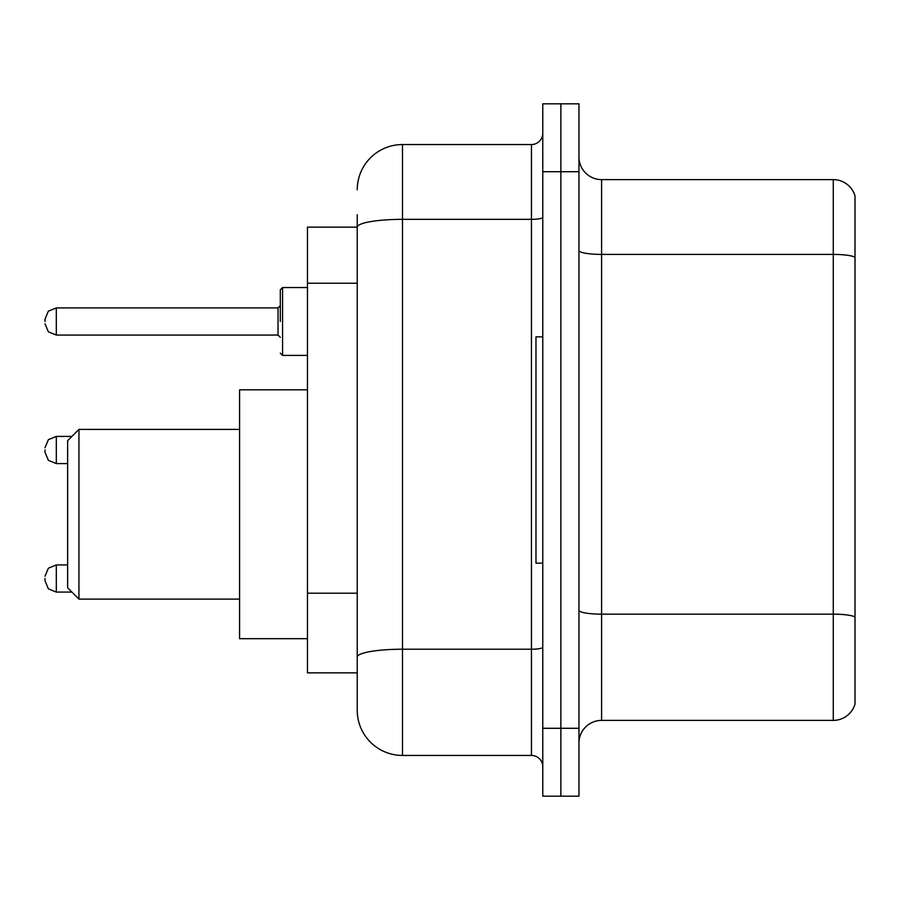 <?xml version="1.0" encoding="UTF-8"?>
<svg xmlns="http://www.w3.org/2000/svg" width="900" height="900" viewBox="0 0 900 900"><rect width="100%" height="100%" fill="white"/><g stroke="black" fill="none" stroke-linecap="round" stroke-linejoin="round"><path stroke-width="1.35" d="M357.233 227.138L307.463 227.138L307.463 672.863L357.233 672.863L357.233 710.19L357.233 214.695M542.767 728.291L542.767 796.174L560.869 796.174L560.869 728.291L560.869 796.174L578.97 796.174L578.97 728.291L560.869 728.291L560.869 171.709L560.869 728.291L542.767 728.291L542.767 171.709L560.869 171.709L560.869 103.826L560.869 171.709L578.97 171.709L578.97 728.291M578.97 171.709L578.97 103.826L542.767 103.826L542.767 171.709M357.233 189.81A45.248 45.248 0 0 1 402.491 144.551L402.491 755.449L531.45 755.449L531.45 144.551A11.318 11.318 0 0 0 542.767 133.245M402.491 144.551L531.45 144.551M357.233 270.787L357.233 227.194A45.248 7.853 180 0 1 402.491 219.341L531.45 219.341A11.318 1.969 0 0 0 542.767 217.373M357.233 664.942L357.233 605.644M542.767 766.755A11.318 11.318 0 0 0 531.45 755.449M402.491 755.449A45.248 45.248 0 0 1 357.233 710.19M855 617.299L855 704.081A22.624 22.624 0 0 1 833.276 720.383L601.594 720.383A22.624 22.624 0 0 0 578.97 743.006M855 195.919A22.624 22.624 0 0 0 833.276 179.618A22.624 22.624 0 0 1 855 195.919L855 704.081M855 257.243A22.624 3.926 180 0 0 833.276 254.407L833.276 179.618L601.594 179.618A22.624 22.624 0 0 1 578.97 156.994A22.624 22.624 0 0 0 601.594 179.618L601.594 720.383M78.941 599.107L78.941 429.412L67.624 440.719L67.624 587.79L78.941 599.107L239.58 599.107M307.463 389.812L239.58 389.812L239.58 638.696L307.463 638.696M542.767 336.87L535.972 336.87L535.972 563.13L542.767 563.13M45 578.509L45 580.781L45 578.509M45 450L45 452.261L45 450M280.305 321.491L280.305 289.811L280.305 321.491M45 321.491L45 319.219L45 321.491M357.233 283.23L307.463 283.23M357.233 593.201L307.463 593.201M542.767 647.269A11.318 1.969 0 0 1 531.45 649.226L402.491 649.226A45.248 7.853 180 0 0 357.233 657.09M855 616.984A22.624 3.926 180 0 0 833.276 614.16L833.276 254.407L601.594 254.407A22.624 3.926 0 0 1 578.97 250.481M833.276 720.383L833.276 614.16L601.594 614.16A22.624 3.926 0 0 1 578.97 610.234M67.624 564.941L56.318 564.941L48.375 568.192L45 576.248L48.375 568.192L56.318 564.941L48.375 568.192L45 576.248L48.375 568.192L56.318 564.941L48.375 568.192L45 576.248L48.375 568.192L56.318 564.941L48.375 568.192L45 576.248L48.375 568.192L56.318 564.941L48.375 568.192L45 576.248L48.375 568.192L56.318 564.941L48.375 568.192L45 576.248L48.375 568.192L56.318 564.941L56.318 592.087L48.375 588.836L45 580.781L48.375 588.836L56.318 592.087L48.375 588.836L45 580.781L48.375 588.836L56.318 592.087L48.375 588.836L45 580.781L48.375 588.836L56.318 592.087L48.375 588.836L45 580.781L48.375 588.836L56.318 592.087L48.375 588.836L45 580.781L48.375 588.836L56.318 592.087L48.375 588.836L45 580.781L48.375 588.836L56.318 592.087L71.921 592.087M71.921 436.421L56.318 436.421L56.318 463.579L48.375 460.327L45 452.261M307.463 287.55L282.566 287.55L282.566 355.421L280.305 353.16M278.044 307.912L56.318 307.912L56.318 335.059L278.044 335.059L278.044 307.912L280.305 305.651M78.941 429.412L239.58 429.412M56.318 463.579L67.624 463.579M56.318 436.421L48.375 439.673L45 447.739M56.318 335.059L48.375 331.808L45 323.752M282.566 355.421L307.463 355.421M56.318 307.912L48.375 311.164L45 319.219M278.044 335.059L280.305 337.32M282.566 287.55L280.305 289.811"/></g></svg>
